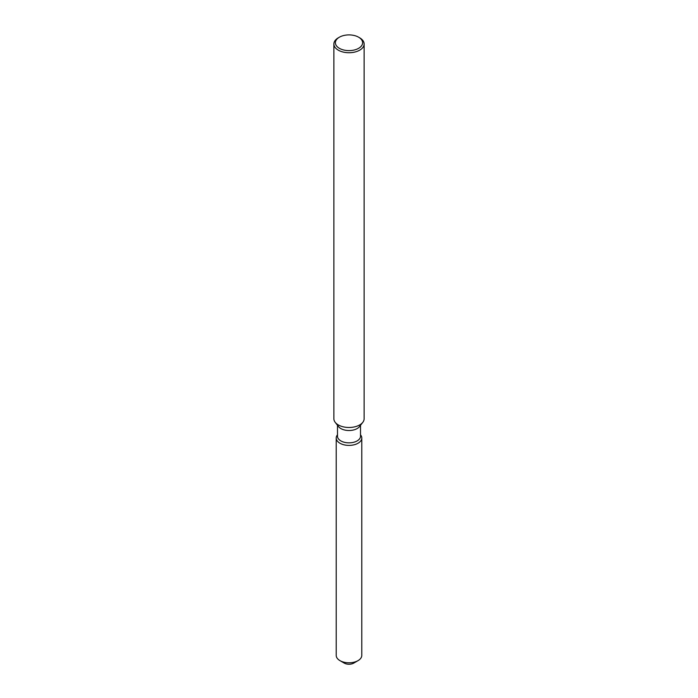 <?xml version="1.0" encoding="UTF-8"?>
<svg xmlns="http://www.w3.org/2000/svg" width="698" height="698" viewBox="0 0 698 698"><rect width="100%" height="100%" fill="white"/><g stroke="black" fill="none" stroke-linecap="round" stroke-linejoin="round"><path stroke-width="1.05" d="M361.782 438.021A12.782 7.381 180 0 1 358.039 443.239A12.782 7.381 180 0 0 360.665 435.002L360.665 435.002A12.782 7.381 180 0 1 361.782 438.021L361.782 655.413A12.782 7.381 180 0 1 358.039 660.631L353.764 663.1A6.736 3.883 180 0 1 342.797 661.861M360.508 425.291L360.508 436.215A11.508 6.64 180 0 1 357.132 440.909A11.508 6.64 180 0 1 344.594 442.349A11.508 6.64 180 0 1 337.492 436.215L337.492 425.291M358.039 443.239A12.782 7.381 180 0 1 341.75 444.094A12.782 7.381 180 0 1 337.335 435.002A12.782 7.381 180 0 0 336.218 438.021A12.782 7.381 180 0 0 344.105 444.835A12.782 7.381 180 0 0 358.039 443.239M358.624 37.203L359.697 37.823A15.129 8.734 180 0 1 364.129 43.991L364.129 418.748A15.129 8.734 180 0 1 362.812 422.316L359.505 426.583A11.508 6.64 180 0 1 357.132 428.572A11.508 6.64 180 0 1 338.495 426.583L335.188 422.316A15.129 8.734 180 0 1 333.871 418.748L333.871 43.991A15.129 8.734 180 0 1 338.303 37.823L339.376 37.203A13.611 7.861 180 0 1 358.624 37.203A13.611 7.861 180 0 1 358.624 48.319A13.611 7.861 180 0 1 339.376 48.319A13.611 7.861 180 0 1 339.376 37.203L338.303 37.823M362.812 422.316A15.129 8.734 180 0 1 359.697 424.925A15.129 8.734 180 0 1 335.188 422.316M364.129 43.991A15.129 8.734 180 0 1 359.697 50.169A15.129 8.734 180 0 1 343.207 52.062A15.129 8.734 180 0 1 333.871 43.991M339.961 660.631L344.236 663.1A6.736 3.883 180 0 0 353.764 663.1L358.039 660.631A12.782 7.381 180 0 1 339.961 660.631A12.782 7.381 180 0 1 336.218 655.413L336.218 438.021"/></g></svg>
